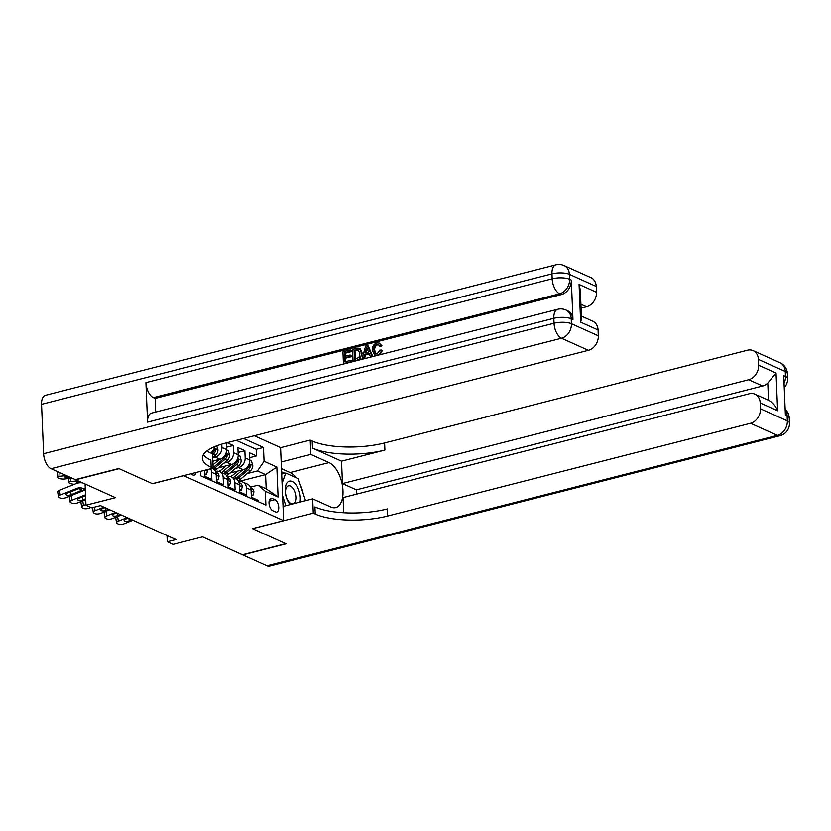 <?xml version="1.0" encoding="UTF-8"?>
<svg xmlns="http://www.w3.org/2000/svg" width="831" height="831" viewBox="0 0 831 831"><rect width="100%" height="100%" fill="white"/><g stroke="black" fill="none" stroke-linecap="round" stroke-linejoin="round"><path stroke-width="1.25" d="M191.286 473.712A6.69 3.449 75.7 0 0 192.834 474.958A6.69 3.449 75.7 0 0 194.225 475.114A6.69 3.449 75.7 0 0 196.137 472.465M85.084 483.985L85.967 505.217L115.488 497.665L75.704 479.767L119.113 468.674L152.499 483.704L183.755 475.716L283.631 520.653L280.577 447.587L254.234 435.735M283.631 520.653L252.385 528.641L285.771 543.671L242.372 554.765L202.598 536.868L173.077 544.409L167.27 541.791L175.954 539.579L100.458 505.612L91.784 507.824L85.967 505.217M204.644 470.294L204.893 476.329L211.863 479.456L211.562 472.247L216.205 474.345A8.362 6.627 -65.8 0 0 212.694 468.497L212.331 468.331M216.205 474.345L216.507 481.554L223.477 484.691L223.175 477.482L227.819 479.57A8.362 6.627 -65.8 0 0 224.308 473.722L219.664 471.624A8.362 6.627 114.2 0 1 223.175 477.482M227.819 479.57L228.12 486.779L235.09 489.916L234.789 482.707L239.432 484.795A8.362 6.627 -65.8 0 0 235.921 478.947L231.278 476.859A8.362 6.627 114.2 0 1 234.789 482.707M239.432 484.795L239.744 492.004L246.703 495.141L246.402 487.932A8.362 6.627 -65.8 0 0 242.891 482.084A8.362 6.627 -65.8 0 0 239.131 481.803L238.777 481.897M229.958 473.057L243.182 469.681A8.362 6.627 -65.8 0 0 249.788 460L249.487 452.791L256.457 455.928L249.695 457.663M235.495 468.362L238.528 467.583A8.362 6.627 -65.8 0 0 245.145 457.912L244.844 450.703L238.082 452.438M244.844 450.703L237.874 447.566L238.175 454.775A8.362 6.627 -65.8 0 1 231.569 464.456L218.345 467.832M227.029 442.684L233.231 445.478L226.468 447.213M219.664 471.624A8.362 6.627 114.2 0 0 215.904 471.354L215.551 471.447M231.278 476.859A8.362 6.627 114.2 0 0 227.517 476.579L227.164 476.672M274.895 499.67L272.339 498.527A6.482 3.334 75.7 0 0 270.989 498.371A6.482 3.334 75.7 0 0 269.109 504.24A6.482 3.334 75.7 0 0 272.848 510.764L275.404 511.917A6.482 3.334 75.7 0 0 276.754 512.073A6.482 3.334 75.7 0 0 278.634 506.204A6.482 3.334 75.7 0 0 274.895 499.67L269.099 501.155M200.655 471.312L200.853 475.851L265.889 505.113L265.307 491.298L258.036 485.169L250.391 487.122M238.58 481.502L265.567 474.605L257.444 470.948L264.05 461.278L263.469 447.452L243.525 438.477M264.05 461.278L276.827 467.022L278.084 497.042L265.307 491.298M212.85 461.039L219.955 459.221A8.362 6.627 -65.8 0 0 226.562 449.55L226.281 442.881M212.715 457.798L215.302 457.133L219.955 459.221M223.882 463.137L226.915 462.358L231.569 464.456M256.457 455.928L256.177 449.311L236.233 440.337M221.773 444.118L221.919 447.462A8.362 6.627 114.2 0 1 215.302 457.133M233.231 445.478L233.532 452.687A8.362 6.627 114.2 0 1 226.915 462.358M258.379 501.737L258.316 500.366L251.357 497.229L251.055 490.02A8.362 6.627 -65.8 0 0 247.534 484.172L242.891 482.084M258.036 485.169L266.169 488.825L265.567 474.605L276.827 467.022M247.108 473.587L257.444 470.948M167.01 535.548L167.27 541.791M256.177 449.311L263.469 447.452M210.648 452.947A8.362 6.627 -65.8 0 0 214.762 446.611M210.607 468.767A8.362 6.627 114.2 0 1 211.562 472.247M266.169 488.825L278.084 497.042M251.242 494.694L252.894 495.432L253.891 492.004A5.537 4.394 -65.8 0 0 251.564 488.223L250.661 487.818M132.96 520.227L124.141 523.769A4.176 1.62 171.1 0 1 118.397 524.101L117.233 523.582A4.176 1.62 171.1 0 1 116.527 522.855A4.176 1.62 171.1 0 1 118.334 521.162L127.153 517.62M116.527 522.855L115.779 518.097A4.176 1.62 -8.9 0 1 116.569 516.924M131.911 519.759L129.262 520.829A3.345 1.298 -8.9 0 1 124.66 521.089A3.345 1.298 -8.9 0 1 124.099 520.507A3.345 1.298 -8.9 0 1 125.543 519.157L128.192 518.087M251.066 490.435L251.409 489.584A5.537 4.394 -65.8 0 0 250.848 488.472M251.294 495.837L252.894 495.432M237.666 471.084L233.521 474.594A13.275 10.523 114.2 0 1 230.447 476.558M242.683 469.806L234.633 476.63A15.997 12.683 114.2 0 1 233.199 477.721M249.799 460.322L251.461 461.07L252.78 465.547A5.537 4.394 114.2 0 1 250.443 470.772L240.439 479.248A15.997 12.683 114.2 0 1 238.185 480.858M236.721 479.394A15.997 12.683 -65.8 0 0 238.227 478.251L248.23 469.775A5.537 4.394 -65.8 0 0 250.422 466.087L249.809 464.508L249.03 465.453A5.537 4.394 114.2 0 1 246.838 469.151L236.835 477.628A15.997 12.683 114.2 0 1 235.412 478.708M299.991 502.09A13.587 7.001 75.7 0 0 296.065 484.889A13.587 7.001 75.7 0 0 285.947 484.951A13.587 7.001 75.7 0 0 289.448 503.721A13.587 7.001 75.7 0 0 290.144 504.604M288.44 501.28A9.307 4.789 75.7 0 0 293.011 503.846A9.307 4.789 75.7 0 0 295.888 497.738A9.307 4.789 75.7 0 0 292.969 488.389A9.307 4.789 75.7 0 0 288.399 485.823A9.307 4.789 75.7 0 0 285.521 491.921A9.307 4.789 75.7 0 0 288.44 501.28M281.678 474.054L285.719 473.026L298.256 478.666L305.299 499.95L304.998 500.813M285.854 505.705L282.592 495.847M282.073 483.382L285.719 473.026M779.997 362.721A12.538 12.538 0 0 1 787.383 373.628A12.538 4.082 177.6 0 0 785.264 371.499L758.381 359.397A12.538 9.941 -65.8 0 0 753.104 350.62L779.997 362.721A12.538 9.941 114.2 0 1 785.264 371.499L785.472 376.433L783.726 375.654L785.388 415.147L787.123 415.926L787.331 420.87A12.538 9.941 114.2 0 1 777.411 435.382L750.528 423.28A12.538 9.941 -65.8 0 0 760.448 408.769L787.331 420.87A12.538 4.082 -2.4 0 1 789.45 423A12.538 12.538 0 0 1 780.029 435.683A12.538 6.461 75.7 0 1 777.411 435.382L266.99 565.838L242.725 554.921L286.124 543.827L252.499 528.693L313.266 513.163L315.24 514.057A52.26 17.015 177.6 0 0 387.682 516.02L750.528 423.28M283.039 506.422L312.664 498.849L330.842 507.024A23.517 12.112 75.7 0 0 335.734 507.596A23.517 12.112 75.7 0 0 342.549 486.28A23.517 12.112 75.7 0 0 328.983 462.597L310.804 454.412L310.202 440.098L312.176 440.991A52.26 17.015 177.6 0 0 384.618 442.954L747.464 350.215A12.538 9.941 -65.8 0 1 753.104 350.62M312.664 498.849L313.266 513.163M777.629 410.784C775.687 405.86 772.643 402.37 768.498 400.282L767.782 383.091L776.04 373.067L777.629 410.784L760.199 402.942A12.538 9.941 -65.8 0 0 754.932 394.164A12.538 9.941 -65.8 0 0 749.292 393.759L343.037 497.592L343.67 512.737M356.572 494.133L356.385 489.843L342.455 483.569L748.7 379.736A12.538 9.941 -65.8 0 0 758.62 365.225L776.04 373.067M341.51 461.163L312.477 448.096A52.26 17.015 177.6 0 0 384.909 450.07L341.51 461.163L342.455 483.569M760.199 402.942L760.448 408.769M780.029 435.683L269.608 566.15A12.538 6.461 -104.3 0 1 266.99 565.838M281.179 461.984L310.804 454.412M280.577 447.67L310.202 440.098M758.381 359.397L758.62 365.225M767.782 383.091A12.538 9.941 114.2 0 1 762.64 386.01L748.7 379.736M356.385 489.843L762.64 386.01M315.24 514.057L314.939 506.941A52.26 17.015 177.6 0 0 387.381 508.915L387.682 516.02M281.46 468.653L290.092 472.538A23.517 12.112 -104.3 0 1 296.22 477.752M300.095 484.213A23.517 12.112 -104.3 0 1 303.17 493.521M284.804 473.255L281.584 471.811M378.697 344.657L377.741 344.74C375.508 345.665 374.48 347.483 374.677 350.183L375.944 353.788M381.45 350.048C380.982 352.708 379.622 354.38 377.367 355.086L374.667 355.014L372.278 350.152C372.195 346.496 373.711 344.086 376.827 342.933L379.165 343.047L380.982 345.353L379.538 346.091L378.271 344.387L376.817 344.325C374.573 345.249 373.555 347.067 373.753 349.768L375.415 353.622L377.17 353.746L379.964 350.038L382.385 350.464L380.006 354.702M376.318 355.647L374.667 355.014M379.165 343.047L381.917 345.769L380.463 346.506L379.538 346.091M369.296 353.964L365.547 354.92L364.57 358.649M367.323 345.519L371.956 356.312L370.397 356.707L369.057 353.362L364.612 354.505L363.583 358.452L362.025 358.847L365.661 345.945L367.323 345.519L368.247 345.935L372.807 356.551M350.973 360.29L351.035 361.662L343.421 363.604L342.923 351.752L350.267 349.882L350.329 351.243L344.45 352.749L344.605 356.395L350.08 354.993L350.131 356.364L344.657 357.756L344.834 361.859L350.973 360.29L351.897 360.706L351.949 361.88M350.267 349.882L351.191 350.298L351.253 351.669L345.374 353.165L345.499 356.167M350.08 354.993L351.004 355.408L351.066 356.779L345.592 358.182L345.727 361.63M572.964 319.561L571.219 318.782A12.538 9.941 -65.8 0 0 565.953 310.005L567.687 310.784A12.538 9.941 114.2 0 1 572.964 319.561L571.302 280.068A12.538 9.941 114.2 0 1 561.382 294.579L559.647 293.79L153.392 397.634A12.538 6.461 -104.3 0 1 145.924 382.644L147.575 422.148A12.538 6.461 -104.3 0 1 151.439 413.132L557.694 309.288A12.538 6.461 75.7 0 0 553.83 318.304L147.575 422.148M155.698 412.041L155.127 398.413L561.382 294.579M360.425 348.968L359.501 348.553L361.329 352.978C361.506 356.759 359.979 359.169 356.769 360.197L353.03 361.153L352.541 349.3L357.943 348.085L360.425 348.968L362.264 353.393L359.345 359.989M118.76 468.518L152.385 483.652L213.151 468.113L211.178 467.23A52.26 17.015 -2.4 0 1 202.359 458.328A52.26 17.015 -2.4 0 1 225.544 443.068L588.39 350.318L561.507 338.227L51.086 468.694L75.361 479.612L118.76 468.518M213.151 468.113L212.549 453.799L206.67 451.15M579.062 284.431L580.318 290.164L581.513 318.553L580.651 322.148L579.062 284.431L596.492 292.263L596.243 286.446L569.36 274.344L569.567 279.278L571.302 280.068M596.492 292.263A12.538 9.941 114.2 0 1 586.572 306.774L580.911 304.229M581.077 308.187L586.572 306.774M145.924 382.644L552.179 278.811L551.971 273.866A12.538 4.082 177.6 0 1 569.36 274.344A12.538 9.941 -65.8 0 0 564.083 265.567L590.976 277.668A12.538 9.941 114.2 0 1 596.243 286.446M51.086 468.694A12.538 6.461 -104.3 0 1 43.617 453.705L41.55 404.333A12.538 6.461 -104.3 0 1 45.414 395.317L555.835 264.85A12.538 6.461 75.7 0 0 551.971 273.866L41.55 404.333M581.409 316.081L592.794 321.213A12.538 9.941 114.2 0 1 598.071 329.99L580.651 322.148M43.617 453.705L554.038 323.238L553.83 318.304A12.538 4.082 177.6 0 1 571.219 318.782L571.427 323.716L598.31 335.807L598.071 329.99M598.31 335.807A12.538 9.941 114.2 0 1 588.39 350.318M155.127 398.413L153.392 397.634M211.178 467.23L210.877 460.114A52.26 17.015 -2.4 0 1 203.366 454.723M351.035 361.662L351.669 361.952M343.421 363.604L344.055 363.895M344.657 357.756L345.592 358.182M350.131 356.364L351.066 356.779M344.45 352.749L345.374 353.165M350.329 351.243L351.253 351.669M354.442 359.408L359.013 357.392L359.865 353.32L357.912 349.56L354.068 350.287L354.442 359.408M356.769 360.197L357.403 360.477M353.03 361.153L353.674 361.433M361.329 352.978L362.264 353.393M354.068 350.287L354.993 350.713L355.346 359.179M358.836 349.976L354.993 350.713M356.177 349.747L357.101 350.173M365.931 349.467L365.006 353.019L368.559 352.115L366.554 347.098L366.118 352.739M363.583 358.452L364.227 358.743M362.025 358.847L362.669 359.137M364.612 354.505L365.547 354.92M370.397 356.707L371.031 356.998M371.956 356.312L372.6 356.603M367.219 348.771L366.855 349.882M373.753 349.768L374.677 350.183M376.817 344.325L377.741 344.74M380.982 345.353L381.917 345.769M239.629 489.459L241.281 490.207L242.278 486.779A5.537 4.394 -65.8 0 0 239.951 482.998L239.048 482.593M121.347 515.002L112.528 518.544A4.176 1.62 171.1 0 1 106.784 518.876L105.62 518.357A4.176 1.62 171.1 0 1 104.914 517.63A4.176 1.62 171.1 0 1 106.721 515.937L115.54 512.395M104.914 517.63L104.166 512.872A4.176 1.62 -8.9 0 1 104.955 511.699M120.298 514.534L117.649 515.594A3.345 1.298 -8.9 0 1 113.047 515.864A3.345 1.298 -8.9 0 1 112.486 515.282A3.345 1.298 -8.9 0 1 113.93 513.922L116.579 512.862M239.453 485.211L239.795 484.359A5.537 4.394 -65.8 0 0 239.224 483.247M239.681 490.612L241.281 490.207M228.016 484.234L229.668 484.982L230.665 481.554A5.537 4.394 -65.8 0 0 228.338 477.773L227.434 477.368M109.723 509.777L100.915 513.319A4.176 1.62 171.1 0 1 95.17 513.651L94.007 513.132A4.176 1.62 171.1 0 1 93.301 512.405A4.176 1.62 171.1 0 1 95.108 510.701L103.917 507.17M92.553 507.648A4.176 1.62 -8.9 0 1 92.542 507.627L93.301 512.405M108.684 509.31L106.036 510.369A3.345 1.298 -8.9 0 1 101.434 510.639A3.345 1.298 -8.9 0 1 100.873 510.057A3.345 1.298 -8.9 0 1 102.317 508.697L104.966 507.637M227.839 479.986L228.182 479.134A5.537 4.394 -65.8 0 0 227.611 478.022M228.068 485.387L229.668 484.982M216.403 479.009L218.054 479.757L219.052 476.329A5.537 4.394 -65.8 0 0 216.725 472.548L215.821 472.143M90.922 507.44L89.301 508.094A4.176 1.62 171.1 0 1 83.547 508.427L82.394 507.897A4.176 1.62 171.1 0 1 81.687 507.18A4.176 1.62 171.1 0 1 83.495 505.477L85.946 504.5M81.687 507.18L80.939 502.412A4.176 1.62 -8.9 0 1 81.729 501.238M216.226 474.761L216.569 473.909A5.537 4.394 -65.8 0 0 215.998 472.797M216.455 480.162L218.054 479.757M204.79 473.784L206.441 474.532L207.438 471.104A5.537 4.394 -65.8 0 0 207.148 469.65M85.738 499.628L77.688 502.869A4.176 1.62 171.1 0 1 71.933 503.202L70.78 502.672A4.176 1.62 171.1 0 1 70.074 501.945A4.176 1.62 171.1 0 1 71.882 500.252L85.531 494.767M70.074 501.945L69.316 497.187A4.176 1.62 -8.9 0 1 70.116 496.014M85.697 498.756L82.799 499.919A3.345 1.298 -8.9 0 1 78.207 500.189A3.345 1.298 -8.9 0 1 77.636 499.608A3.345 1.298 -8.9 0 1 79.09 498.247L85.572 495.64M204.841 474.937L206.441 474.532M226.053 465.859L221.908 469.37A13.275 10.523 114.2 0 1 218.833 471.333M231.07 464.581L223.02 471.406A15.997 12.683 114.2 0 1 221.586 472.496M238.185 455.097L239.837 455.845L241.167 460.322A5.537 4.394 114.2 0 1 238.829 465.537L228.826 474.023A15.997 12.683 114.2 0 1 226.572 475.623M225.108 474.169A15.997 12.683 -65.8 0 0 226.614 473.026L236.617 464.55A5.537 4.394 -65.8 0 0 238.809 460.862L238.185 459.283L237.417 460.229A5.537 4.394 114.2 0 1 235.225 463.927L225.222 472.403A15.997 12.683 114.2 0 1 223.799 473.483M214.429 460.634L212.892 461.943M219.457 459.356L213.006 464.82M226.572 449.872L228.224 450.62L229.553 455.087A5.537 4.394 114.2 0 1 227.216 460.312L217.213 468.798A15.997 12.683 114.2 0 1 214.959 470.398M213.494 468.944A15.997 12.683 -65.8 0 0 215 467.801L225.004 459.325A5.537 4.394 -65.8 0 0 227.195 455.637L226.572 454.058L225.803 455.004A5.537 4.394 114.2 0 1 223.612 458.691L213.609 467.178A15.997 12.683 114.2 0 1 213.131 467.573M216.735 445.821L217.94 449.862A5.537 4.394 114.2 0 1 215.593 455.087L212.705 457.538M212.591 454.775L213.39 454.1A5.537 4.394 -65.8 0 0 215.582 450.412L214.959 448.833L214.19 449.779A5.537 4.394 114.2 0 1 211.998 453.466L211.936 453.518M77.937 480.775L70.542 481.596A4.176 1.08 -176.2 0 0 68.693 482.364A4.176 1.08 -176.2 0 0 69.399 483.029L70.562 483.549A4.176 1.08 -176.2 0 0 74.447 484.265M78.415 482.925A3.345 0.862 3.8 0 1 76.909 482.52A3.345 0.862 3.8 0 1 76.348 481.98A3.345 0.862 3.8 0 1 77.823 481.378L78.987 481.242M85.354 490.404A10.45 8.289 -65.8 0 0 82.591 491.007L66.065 497.644A4.176 1.62 171.1 0 1 60.32 497.966L59.157 497.447A4.176 1.62 171.1 0 1 58.45 496.72A4.176 1.62 171.1 0 1 60.258 495.027L76.784 488.389L81.199 489.241L81.345 490.435L71.186 494.694A3.345 1.298 -8.9 0 1 66.594 494.954A3.345 1.298 -8.9 0 1 66.023 494.383A3.345 1.298 -8.9 0 1 67.467 493.022L78.041 488.95M82.851 482.988L82.82 482.977A15.675 12.434 -65.8 0 0 76.037 483.632L59.51 490.269L60.258 495.027M85.281 488.846L81.303 487.953A10.45 8.289 -65.8 0 0 76.784 488.389M58.45 496.72L57.703 491.962A4.176 1.62 -8.9 0 1 59.51 490.269M81.199 489.241L81.345 490.435L82.591 491.007M66.324 475.55L58.928 476.371A4.176 1.08 -176.2 0 0 57.079 477.139A4.176 1.08 -176.2 0 0 57.786 477.804L58.949 478.324A4.176 1.08 -176.2 0 0 64.735 478.988L72.131 478.157M69.97 477.191L69.929 477.815L71.082 477.69M69.929 477.815A3.345 0.862 3.8 0 1 65.296 477.295A3.345 0.862 3.8 0 1 64.735 476.755A3.345 0.862 3.8 0 1 66.21 476.142L67.373 476.018M57.079 477.139L57.422 472.101A4.176 1.08 3.8 0 1 57.775 471.696M238.528 467.583L243.182 469.681M245.145 457.912L249.788 460M221.919 447.462L226.562 449.55M233.532 452.687L238.175 454.775M246.402 487.932L251.055 490.02M269.878 499.151L272.339 498.527M117.597 516.508L118.334 521.162M251.087 490.841L253.871 492.087M128.878 518.399L129.262 520.829M252.749 465.433L249.175 463.823M236.835 477.628L234.633 476.63M240.439 479.248L238.227 478.251M246.838 469.151L245.561 468.57M250.443 470.772L248.23 469.775M248.698 466.523L250.422 466.087M312.477 448.096L312.176 440.991M384.909 450.07L384.618 442.954M785.17 409.891A12.538 9.941 114.2 0 1 787.123 415.926A12.538 4.082 177.6 0 1 789.242 418.066A12.538 12.538 0 0 0 785.139 409.309M784.235 387.641A12.538 12.538 0 0 0 787.591 378.572A12.538 4.082 -2.4 0 0 785.472 376.433A12.538 9.941 114.2 0 1 784.048 383.34M290.092 472.538L328.983 462.597M559.647 293.79A12.538 9.941 -65.8 0 0 569.567 279.278A12.538 4.082 -2.4 0 0 552.179 278.811A12.538 6.461 75.7 0 0 559.647 293.79M561.507 338.227A12.538 9.941 -65.8 0 0 571.427 323.716A12.538 4.082 -2.4 0 0 554.038 323.238A12.538 6.461 75.7 0 0 561.507 338.227M105.984 511.283L106.721 515.937M239.473 485.616L242.257 486.862M117.264 513.163L117.649 515.594M94.537 507.118L95.108 510.701M227.86 480.391L230.634 481.637M105.651 507.938L106.036 510.369M82.757 500.833L83.495 505.477M216.247 475.166L219.02 476.412M71.144 495.598L71.882 500.252M205.143 470.169L207.407 471.187M82.331 496.948L82.799 499.919M241.135 460.208L237.562 458.598M225.222 472.403L223.02 471.406M228.826 474.023L226.614 473.026M235.225 463.927L233.947 463.345M238.829 465.537L236.617 464.55M237.084 461.298L238.809 460.862M229.522 454.983L225.939 453.373M217.213 468.798L215 467.801M223.612 458.691L222.334 458.12M227.216 460.312L225.004 459.325M225.471 456.074L227.195 455.637M217.909 449.758L214.325 448.148M211.998 453.466L210.721 452.895M215.593 455.087L213.39 454.1M213.858 450.849L215.582 450.412M70.77 478.313L70.542 481.596M81.303 487.953L85.323 489.76M70.718 491.713L71.186 494.694M80.275 491.048L80.275 488.971M59.198 472.34L58.928 476.371M754.932 394.164L768.883 400.438M789.242 418.066L789.45 423M787.383 373.628L787.591 378.572M564.083 265.567A12.538 12.538 0 0 0 555.835 264.85M565.953 310.005A12.538 12.538 0 0 0 557.694 309.288M68.693 482.364L68.952 478.511"/></g></svg>
